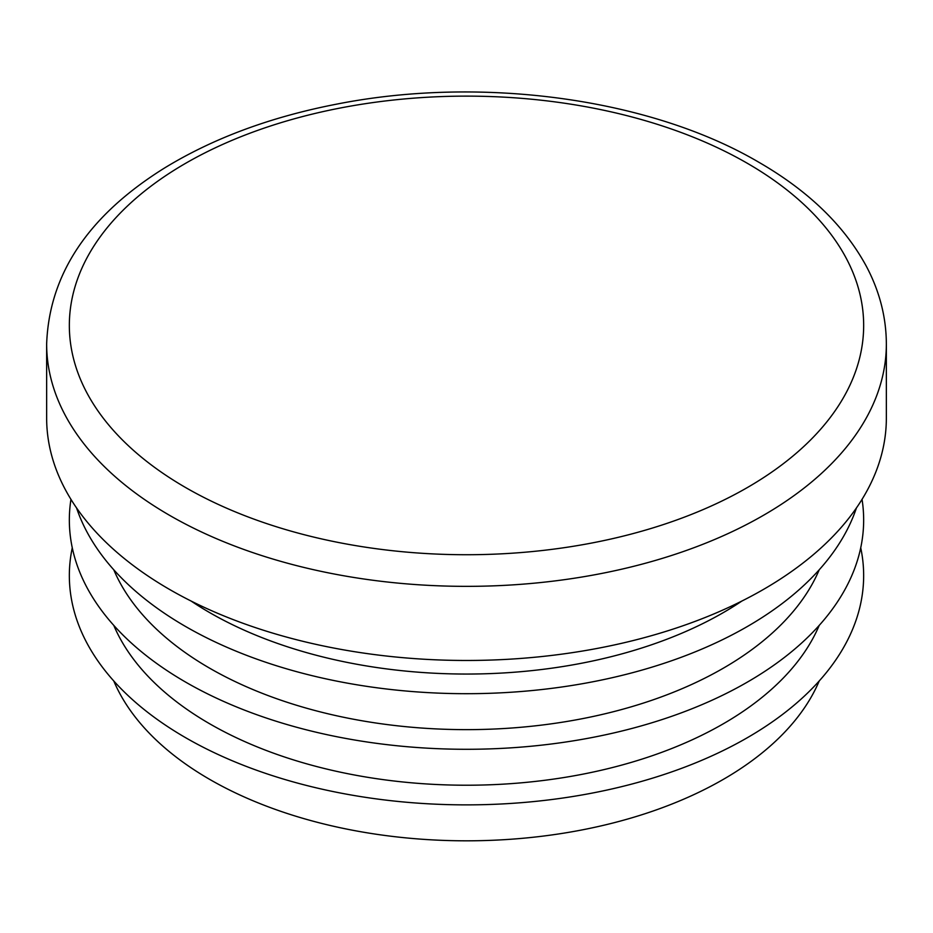 <?xml version="1.0" encoding="UTF-8"?>
<svg xmlns="http://www.w3.org/2000/svg" width="933" height="933" viewBox="0 0 933 933"><rect width="100%" height="100%" fill="white"/><g stroke="black" fill="none" stroke-linecap="round" stroke-linejoin="round"><path stroke-width="1.4" d="M113.779 625.378A363.112 209.645 0 0 0 209.738 723.821A363.112 209.645 0 0 0 564.325 777.469A363.112 209.645 0 0 0 819.221 625.378M72.273 547.788A397.155 229.296 0 0 0 185.667 737.723A397.155 229.296 0 0 0 640.481 781.702A397.155 229.296 0 0 0 860.727 547.788M113.779 680.973A363.112 209.645 0 0 0 209.738 779.417A363.112 209.645 0 0 0 564.325 833.064A363.112 209.645 0 0 0 819.221 680.973M191.137 601.062A363.112 209.645 0 0 0 209.738 612.643A363.112 209.645 0 0 0 741.863 601.062M113.779 569.795A363.112 209.645 0 0 0 209.738 668.238A363.112 209.645 0 0 0 564.325 721.885A363.112 209.645 0 0 0 819.221 569.795M46.65 343.962L46.65 418.077A419.85 242.393 0 0 0 169.619 589.481A419.85 242.393 0 0 0 627.174 642.021A419.85 242.393 0 0 0 886.35 418.077L886.35 343.962A419.85 242.393 180 0 1 627.174 567.905A419.85 242.393 180 0 1 169.619 515.354A419.85 242.393 180 0 1 46.65 343.962C49.169 274.15 88.355 215.558 164.208 168.208C213.132 138.236 270.838 116.835 337.326 104.006C481.708 75.573 650.196 98.408 758.681 162.167C808.328 190.822 844.213 225.506 866.325 266.232C879.574 291.224 886.245 317.127 886.35 343.962M76.576 507.949A397.155 229.296 0 0 0 185.667 626.544A397.155 229.296 0 0 0 582.787 683.644A397.155 229.296 0 0 0 856.424 507.949M70.955 499.353A397.155 229.296 0 0 0 185.667 682.128A397.155 229.296 0 0 0 634.86 727.67A397.155 229.296 0 0 0 862.045 499.353M747.333 163.287A397.155 229.296 180 0 1 569.293 546.913A397.155 229.296 180 0 1 82.874 266.08A397.155 229.296 180 0 1 747.333 163.287"/></g></svg>
